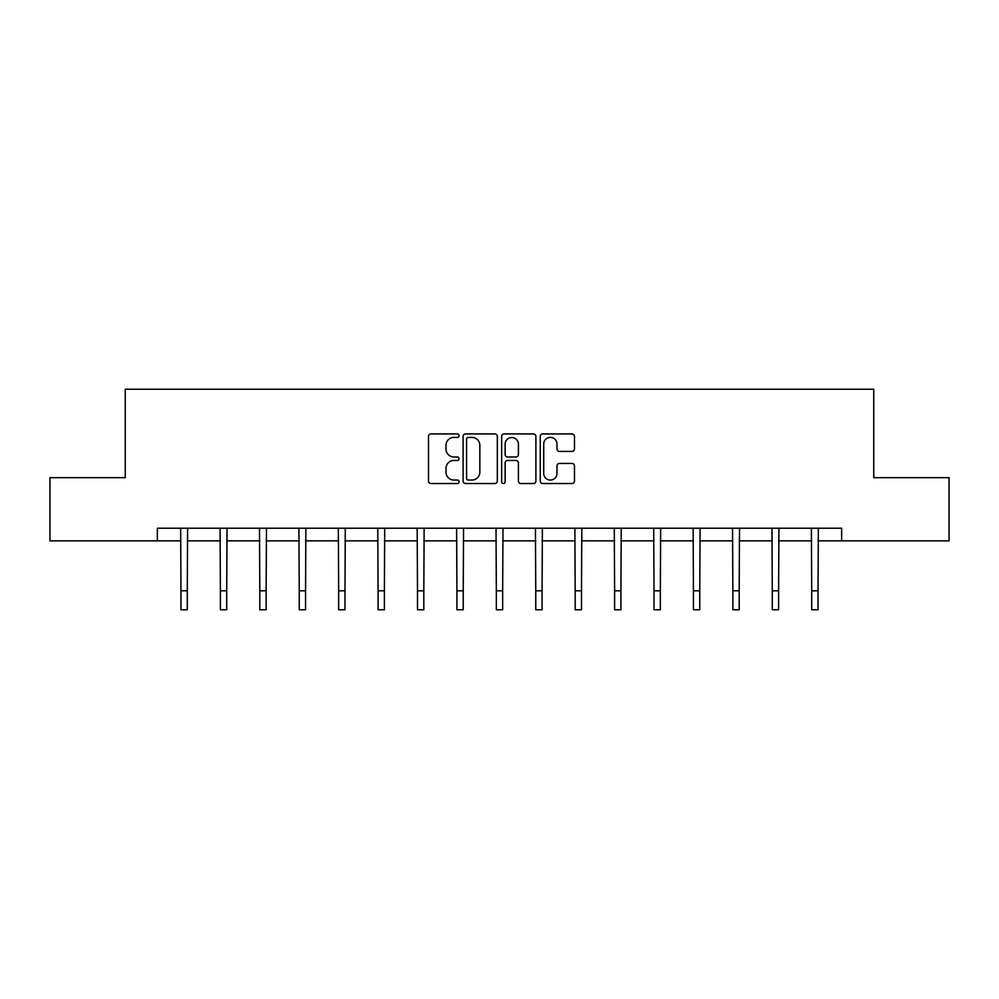<?xml version="1.0" encoding="UTF-8"?>
<svg xmlns="http://www.w3.org/2000/svg" width="999" height="999" viewBox="0 0 999 999"><rect width="100%" height="100%" fill="white"/><g stroke="black" fill="none" stroke-linecap="round" stroke-linejoin="round"><path stroke-width="1.5" d="M459.065 435.664A1.736 1.736 0 0 0 457.33 433.928L430.981 433.928A2.485 2.485 0 0 0 428.496 436.401L428.496 481.056A2.485 2.485 0 0 0 430.981 483.528L457.33 483.528A1.736 1.736 0 0 0 459.065 481.793A1.736 1.736 0 0 0 457.33 480.057L453.921 480.057A7.942 7.942 0 0 1 445.991 472.127L445.991 468.406A7.942 7.942 0 0 1 453.921 460.464L457.33 460.464A1.736 1.736 0 0 0 459.065 458.728A1.736 1.736 0 0 0 457.33 456.993L453.921 456.993A7.942 7.942 0 0 1 445.991 449.051L445.991 445.329A7.942 7.942 0 0 1 453.921 437.4L457.33 437.4A1.736 1.736 0 0 0 459.065 435.664M571.99 451.411A2.485 2.485 0 0 0 574.475 448.926L574.475 436.401A2.485 2.485 0 0 0 571.99 433.928L542.719 433.928A2.485 2.485 0 0 0 540.247 436.401L540.247 481.056A2.485 2.485 0 0 0 542.719 483.528L571.99 483.528A2.485 2.485 0 0 0 574.475 481.056L574.475 465.921A2.485 2.485 0 0 0 571.99 463.436L559.465 463.436A2.485 2.485 0 0 0 556.98 465.921L556.98 473.426A6.631 6.631 0 0 1 550.349 480.057A6.631 6.631 0 0 1 543.718 473.426L543.718 444.031A6.631 6.631 0 0 1 550.349 437.4A6.631 6.631 0 0 1 556.98 444.031L556.98 448.926A2.485 2.485 0 0 0 559.465 451.411L571.99 451.411M157.343 540.859L49.95 540.859L49.95 477.684L125.25 477.684L125.25 389.235L873.75 389.235L873.75 477.684L949.05 477.684L949.05 540.859L841.658 540.859L841.658 528.221L157.343 528.221L157.343 540.859L180.969 540.859M497.327 436.401A2.485 2.485 0 0 0 494.855 433.928L465.584 433.928A2.485 2.485 0 0 0 463.099 436.401L463.099 481.056A2.485 2.485 0 0 0 465.584 483.528L494.855 483.528A2.485 2.485 0 0 0 497.327 481.056L497.327 436.401M504.145 433.928L533.416 433.928A2.485 2.485 0 0 1 535.901 436.401L535.901 481.056A2.485 2.485 0 0 1 533.416 483.528L520.891 483.528A2.485 2.485 0 0 1 518.419 481.056L518.419 462.949A2.485 2.485 0 0 0 515.934 460.464L507.629 460.464A2.485 2.485 0 0 0 505.144 462.949L505.144 481.793A1.736 1.736 0 0 1 503.409 483.528A1.736 1.736 0 0 1 501.673 481.793L501.673 436.401A2.485 2.485 0 0 1 504.145 433.928M187.288 540.859L220.392 540.859M226.711 540.859L259.815 540.859M266.134 540.859L299.238 540.859M305.557 540.859L338.661 540.859M344.98 540.859L378.084 540.859M384.39 540.859L417.495 540.859M423.813 540.859L456.918 540.859M463.236 540.859L496.341 540.859M502.659 540.859L535.764 540.859M542.082 540.859L575.187 540.859M581.505 540.859L614.61 540.859M620.916 540.859L654.02 540.859M660.339 540.859L693.443 540.859M699.762 540.859L732.866 540.859M739.185 540.859L772.289 540.859M778.608 540.859L811.712 540.859M818.031 540.859L841.658 540.859M468.306 437.4A1.736 1.736 0 0 0 466.57 439.135L466.57 478.321A1.736 1.736 0 0 0 468.306 480.057L471.903 480.057A7.942 7.942 0 0 0 479.845 472.127L479.845 445.329A7.942 7.942 0 0 0 471.903 437.4L468.306 437.4M518.419 444.155A6.631 6.631 0 0 0 511.775 437.525A6.631 6.631 0 0 0 505.144 444.155L505.144 454.508A2.485 2.485 0 0 0 507.629 456.993L515.934 456.993A2.485 2.485 0 0 0 518.419 454.508L518.419 444.155M180.657 528.221L180.969 590.809L187.288 590.809L187.612 528.221M180.969 590.809L180.969 609.765L187.288 609.765L187.288 590.809M220.08 528.221L220.392 590.809L226.711 590.809L227.035 528.221M220.392 590.809L220.392 609.765L226.711 609.765L226.711 590.809M259.49 528.221L259.815 590.809L266.134 590.809L266.458 528.221M259.815 590.809L259.815 609.765L266.134 609.765L266.134 590.809M298.913 528.221L299.238 590.809L305.557 590.809L305.869 528.221M299.238 590.809L299.238 609.765L305.557 609.765L305.557 590.809M338.336 528.221L338.661 590.809L344.98 590.809L345.292 528.221M338.661 590.809L338.661 609.765L344.98 609.765L344.98 590.809M377.759 528.221L378.084 590.809L384.39 590.809L384.715 528.221M378.084 590.809L378.084 609.765L384.39 609.765L384.39 590.809M417.182 528.221L417.495 590.809L423.813 590.809L424.138 528.221M417.495 590.809L417.495 609.765L423.813 609.765L423.813 590.809M456.605 528.221L456.918 590.809L463.236 590.809L463.561 528.221M456.918 590.809L456.918 609.765L463.236 609.765L463.236 590.809M496.016 528.221L496.341 590.809L502.659 590.809L502.984 528.221M496.341 590.809L496.341 609.765L502.659 609.765L502.659 590.809M535.439 528.221L535.764 590.809L542.082 590.809L542.395 528.221M535.764 590.809L535.764 609.765L542.082 609.765L542.082 590.809M574.862 528.221L575.187 590.809L581.505 590.809L581.818 528.221M575.187 590.809L575.187 609.765L581.505 609.765L581.505 590.809M614.285 528.221L614.61 590.809L620.916 590.809L621.241 528.221M614.61 590.809L614.61 609.765L620.916 609.765L620.916 590.809M653.708 528.221L654.02 590.809L660.339 590.809L660.664 528.221M654.02 590.809L654.02 609.765L660.339 609.765L660.339 590.809M693.131 528.221L693.443 590.809L699.762 590.809L700.087 528.221M693.443 590.809L693.443 609.765L699.762 609.765L699.762 590.809M732.542 528.221L732.866 590.809L739.185 590.809L739.51 528.221M732.866 590.809L732.866 609.765L739.185 609.765L739.185 590.809M771.965 528.221L772.289 590.809L778.608 590.809L778.92 528.221M772.289 590.809L772.289 609.765L778.608 609.765L778.608 590.809M811.388 528.221L811.712 590.809L818.031 590.809L818.343 528.221M811.712 590.809L811.712 609.765L818.031 609.765L818.031 590.809"/></g></svg>
